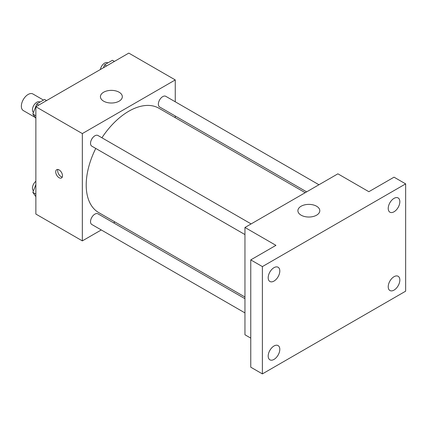 <?xml version="1.0" encoding="UTF-8"?>
<svg xmlns="http://www.w3.org/2000/svg" width="427" height="427" viewBox="0 0 427 427"><rect width="100%" height="100%" fill="white"/><g stroke="black" fill="none" stroke-linecap="round" stroke-linejoin="round"><path stroke-width="0.64" d="M43.479 100.083L32.916 93.983A9.581 5.535 120 0 0 25.535 96.55A9.581 5.535 120 0 0 21.35 106.195A9.581 5.535 120 0 0 23.336 110.582L35.249 117.462M101.268 229.956L82.336 240.887L35.868 214.06L35.868 106.755L128.799 53.103L175.262 79.929L175.262 101.791M115.028 222.008L113.582 222.846M95.76 148.441A60.234 34.779 120 0 0 86.206 184.998A60.234 34.779 120 0 0 98.68 212.571L244.959 297.027M305.193 192.694L158.919 108.239A60.234 34.779 120 0 0 101.914 137.777M175.262 116.005L175.262 117.681M82.336 240.887L82.336 133.582L175.262 79.929M318.953 184.752L165.793 96.326A6.154 3.555 120 0 0 161.054 97.975A6.154 3.555 120 0 0 158.364 104.172A6.154 3.555 120 0 0 159.639 106.99L306.645 191.856M244.959 298.697L97.959 213.826A6.154 3.555 120 0 0 93.214 215.475A6.154 3.555 120 0 0 90.529 221.672A6.154 3.555 120 0 0 91.805 224.485L244.959 312.911M244.959 234.578L91.805 146.151A6.154 3.555 -60 0 1 91.805 139.047A6.154 3.555 -60 0 1 97.959 135.492L251.113 223.919M82.336 133.582L35.868 106.755M103.633 101.167A10.953 6.325 180 0 1 100.425 96.694A10.953 6.325 180 0 1 111.372 90.369A10.953 6.325 180 0 1 122.325 96.694A10.953 6.325 180 0 1 115.568 102.533A10.953 6.325 180 0 1 103.633 101.167M62.491 175.775A4.793 2.765 60 0 1 61.499 177.968A4.793 2.765 60 0 1 56.706 175.203A4.793 2.765 60 0 1 56.706 169.668A4.793 2.765 60 0 1 60.399 170.955A4.793 2.765 60 0 1 62.491 175.775M62.267 177.045A4.793 2.765 60 0 1 58.659 174.077A4.793 2.765 60 0 1 57.891 169.466M250.766 338.131L244.959 334.779L244.959 227.474L337.89 173.821L368.864 191.702L394.036 177.173L405.65 183.877L405.65 291.182L262.386 373.897L250.766 367.193L250.766 259.888L275.938 245.354L244.959 227.474M262.386 373.897L262.386 266.592L250.766 259.888M262.386 266.592L405.65 183.877M301.104 215.176A10.953 6.325 180 0 1 297.897 210.703A10.953 6.325 180 0 1 308.849 204.384A10.953 6.325 180 0 1 319.802 210.703A10.953 6.325 180 0 1 313.039 216.548A10.953 6.325 180 0 1 301.104 215.176M394.036 211.776A8.214 4.74 -60 0 1 389.926 212.187A8.214 4.74 -60 0 1 388.666 205.6A8.214 4.74 -60 0 1 394.036 198.363A8.214 4.74 -60 0 1 398.14 197.957A8.214 4.74 -60 0 1 399.4 204.538A8.214 4.74 -60 0 1 394.036 211.776M274.001 281.078A8.214 4.74 -60 0 1 269.896 281.484A8.214 4.74 -60 0 1 268.636 274.903A8.214 4.74 -60 0 1 274.001 267.665A8.214 4.74 -60 0 1 278.105 267.259A8.214 4.74 -60 0 1 279.365 273.84A8.214 4.74 -60 0 1 274.001 281.078M274.001 359.411A8.214 4.74 -60 0 1 269.896 359.817A8.214 4.74 -60 0 1 268.636 353.236A8.214 4.74 -60 0 1 274.001 345.998A8.214 4.74 -60 0 1 278.105 345.592A8.214 4.74 -60 0 1 279.365 352.174A8.214 4.74 -60 0 1 274.001 359.411M394.036 290.109A8.214 4.74 -60 0 1 389.926 290.52A8.214 4.74 -60 0 1 388.666 283.934A8.214 4.74 -60 0 1 394.036 276.696A8.214 4.74 -60 0 1 398.14 276.29A8.214 4.74 -60 0 1 399.4 282.871A8.214 4.74 -60 0 1 394.036 290.109M35.868 118.343L32.847 114.041L36.759 103.958L44.584 99.443L46.559 100.585M35.868 115.786L32.847 114.041M38.734 105.101L36.759 103.958M40.053 102.058L39.876 101.962A6.154 3.555 120 0 0 35.131 103.612A6.154 3.555 120 0 0 32.447 109.803A6.154 3.555 120 0 0 33.466 112.445M103.457 67.733L104.599 64.792L112.424 60.276L114.399 61.419M106.574 65.934L104.599 64.792M107.887 62.897L107.716 62.796A6.154 3.555 120 0 0 103.414 64.007A6.154 3.555 120 0 0 100.388 69.505M35.868 196.676L32.847 192.374L35.868 184.587M35.868 194.12L32.847 192.374M35.868 181.251A6.154 3.555 120 0 0 32.447 188.136A6.154 3.555 120 0 0 33.466 190.778"/></g></svg>
